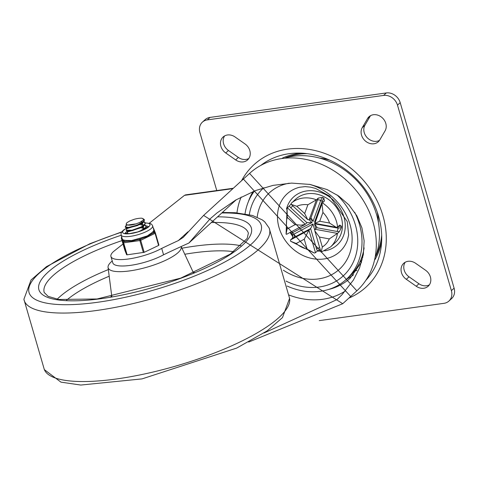 <?xml version="1.0" encoding="UTF-8"?>
<svg xmlns="http://www.w3.org/2000/svg" width="478" height="478" viewBox="0 0 478 478"><rect width="100%" height="100%" fill="white"/><g stroke="black" fill="none" stroke-linecap="round" stroke-linejoin="round"><path stroke-width="0.72" d="M348.838 298.129A82.969 70.212 -132.4 0 0 351.21 297.059A82.969 70.212 -132.4 0 0 361.84 178.539A82.969 70.212 -132.4 0 0 242.842 178.461A82.969 70.212 -132.4 0 0 241.563 180.732M364.111 247.879A63.956 54.122 47.6 0 1 349.071 276.846L346.353 279.331A63.956 54.122 47.6 0 1 287.159 286.059M354.694 212.292A63.956 54.122 47.6 0 1 346.353 279.331M245.035 213.797A63.956 54.122 47.6 0 1 254.529 190.949M322.321 247.001L319.441 237.094L314.817 230.88L315.008 229.261L337.456 233.407L329.288 238.916A24.199 20.476 47.6 0 1 322.321 247.001L321.168 252.127L330.507 246.971A29.385 24.868 -132.4 0 0 337.456 233.407L339.386 231.645L341.417 227.582L338.012 228.137A2.593 0.92 -79.5 0 1 336.948 231.448L339.386 231.645M319.704 247.694A2.593 0.693 -16.2 0 0 316.544 248.924L317.422 250.932L315.492 252.701L314.345 253.047L307.127 249.11A24.199 20.476 47.6 0 1 296.181 243.505L290.552 241.217L290.534 239.92L292.464 238.158L294.042 237.399A2.593 1.35 61.9 0 0 293.695 234.286L292.721 234.34M296.181 243.505L304.247 239.203L308.925 230.103L310.628 228.55L312.965 224.003L293.695 234.286A26.792 22.669 47.6 0 1 292.781 232.828A2.593 1.35 61.9 0 0 291.628 231.621M287.069 228.95A24.199 20.476 47.6 0 1 287.266 217.4L295.129 224.648L287.069 228.95L286.089 234.106L286.633 234.286L304.94 224.517L307.151 222.611L312.056 222.545L309.111 219.832M295.129 224.648L300.979 225.174L304.94 224.517M287.266 217.4L287.081 208.073L289.28 205.988L290.815 207.822L292.739 205.827M291.174 203.311L291.192 204.405L296.832 206.293A24.199 20.476 47.6 0 1 307.898 204.757L316.418 199.81A29.385 24.868 -132.4 0 0 291.174 203.311L293.301 201.471M307.898 204.757L304.695 213.541L307.659 219.581L309.105 219.838L310.808 218.285L311.531 218.416L313.012 221.434L320.672 200.449L322.531 197.414L318.348 198.041L316.418 199.81L309.105 219.838M293.528 201.148L295.625 199.236A29.385 24.868 47.6 0 1 321.479 195.574A29.385 24.868 47.6 0 1 341.286 217.347A29.385 24.868 47.6 0 1 335.269 242.627L330.507 246.971M338.036 226.548L341.441 226.124L339.5 225.299L337.57 227.062L336.195 227.313L329.563 223.053L319.722 221.236L314.882 223.369L322.011 203.562L322.925 212.453A24.199 20.476 47.6 0 1 329.563 223.053M340.013 225.06L339.5 225.299M317.422 250.932L320.266 249.618M290.367 232.254L292.482 234.68L292.894 235.857L292.464 238.158M290.971 204.136L289.28 205.988M337.57 227.062A29.385 24.868 -132.4 0 0 336.524 221.696A29.385 24.868 -132.4 0 0 322.429 202.887L324.562 200.856M324.359 201.119L323.911 198.125L322.172 201.214A2.593 1.267 -159.9 0 1 323.307 202.08M322.429 202.887L322.011 203.562M318.348 198.041L317.398 200.222A2.593 1.267 -159.9 0 1 320.672 200.449A26.792 22.669 47.6 0 1 322.172 201.214L314.512 222.204L315.163 222.324M315.008 229.261L316.705 227.707L316.8 226.901L314.488 223.788L315.85 228.49M315.366 221.762L314.512 222.204M448.902 301.062L451.626 298.583A12.099 10.241 -132.4 0 0 454.1 288.168L400.205 102.662A12.099 10.241 -132.4 0 0 386.314 92.947L210.021 117.409A12.099 10.241 -132.4 0 0 205.11 119.673L202.391 122.153A12.099 10.241 47.6 0 1 207.303 119.894L383.595 95.433A12.099 10.241 47.6 0 1 397.487 105.148L451.381 290.654A12.099 10.241 47.6 0 1 448.902 301.062A12.099 10.241 47.6 0 1 443.996 303.327L319.25 320.636M216.761 190.549L199.912 132.567A12.099 10.241 47.6 0 1 202.391 122.153M370.516 115.67A10.803 9.142 -132.4 0 0 370.247 116.106L364.971 125.158A10.803 9.142 -132.4 0 0 367.194 137.676A10.803 9.142 -132.4 0 0 379.52 140.347M385.065 130.864A10.803 9.142 -132.4 0 0 382.047 117.582A10.803 9.142 -132.4 0 0 369.01 116.752A10.803 9.142 -132.4 0 0 367.528 118.592L362.252 127.644A10.803 9.142 -132.4 0 0 365.264 140.92A10.803 9.142 -132.4 0 0 378.307 141.751A10.803 9.142 -132.4 0 0 379.789 139.911L385.065 130.864M415.639 263.306A10.803 9.142 -132.4 0 0 403.689 263.33A10.803 9.142 -132.4 0 0 406.312 279.307L416.236 286.25A10.803 9.142 -132.4 0 0 428.186 286.226A10.803 9.142 -132.4 0 0 425.563 270.249L415.639 263.306M405.195 262.255A10.803 9.142 -132.4 0 0 409.031 276.822L418.955 283.765A10.803 9.142 -132.4 0 0 429.393 284.816M235.654 159.915A10.803 9.142 -132.4 0 0 247.604 159.891A10.803 9.142 -132.4 0 0 244.981 143.914L235.062 136.971A10.803 9.142 -132.4 0 0 223.107 136.995A10.803 9.142 -132.4 0 0 225.736 152.972L235.654 159.915L238.373 157.429A10.803 9.142 -132.4 0 0 248.817 158.481M224.618 135.919A10.803 9.142 -132.4 0 0 228.454 150.486L238.373 157.429M285.629 157.764A69.931 59.17 47.6 0 1 303.154 153.808A69.931 59.17 47.6 0 1 307.324 153.689M381.689 235.068A69.931 59.17 47.6 0 1 381.187 239.215A69.931 59.17 47.6 0 1 375.678 256.31M261.113 165.173A78.028 66.024 47.6 0 1 358.745 181.365A78.028 66.024 47.6 0 1 366.094 280.06M377.321 212.34A60.33 51.05 47.6 0 1 378.385 222.36M362.175 259.895A60.33 51.05 47.6 0 1 360.597 261.155M319.686 158.122A60.33 51.05 47.6 0 1 329.569 160.082M291.885 233.001L312.056 222.545M236.371 199.649L188.876 243.051A432.148 115.837 -16.2 0 0 163.56 254.792L161.701 248.399A432.148 115.837 163.8 0 1 178.33 240.595L183.253 237.369L203.61 215.411L342.726 303.715L248.685 342.063M263.999 333.017L336.99 299.587L342.057 294.633L353.439 280.012L359.575 267.853L363.334 254.535L364.14 240.912L361.942 227.916L356.851 215.817L348.922 204.931L338.711 196.04L327.167 189.593L310.043 184.43L291.598 183.104L273.093 185.368L255.754 190.483L235.821 199.971L216.982 212.937L210.063 218.888L188.876 243.051M288.969 295.016A72.602 61.435 -132.4 0 0 345.379 290.965M233.342 188.248L185.548 194.881L184.484 195.353L232.917 188.631M375.732 256.017A72.602 61.435 -132.4 0 0 358.082 181.975A72.602 61.435 -132.4 0 0 285.922 157.734M346.52 279.176A65.683 55.585 -132.4 0 0 353.445 274.874M163.56 254.792A31.112 8.341 163.8 0 1 132.083 265.123A31.112 8.341 163.8 0 1 112.79 262.864L110.932 256.471A31.112 8.341 -16.2 0 1 113.453 251.583L123.031 244.001M149.333 223.178L184.484 195.353M110.932 256.471A31.112 8.341 -16.2 0 0 130.225 258.723A31.112 8.341 -16.2 0 0 161.701 248.399M112.246 260.994A38.031 10.193 -16.2 0 0 111.225 261.872A38.031 10.193 -16.2 0 0 108.058 267.429A38.031 10.193 -16.2 0 0 146.883 267.202A38.031 10.193 -16.2 0 0 181.156 246.546M144.78 224.839L146.154 225.921L145.402 227.779L139.594 231.328M127.686 233.694L127.1 233.198L127.674 232.111L128.582 231.28L128.678 231.597M128.839 231.292L129.156 231.113M145.718 228.036L146.328 228.299M145.945 228.526L145.414 228.37M144.661 228.239L141.924 228.185M143.932 229.583L145.533 228.245L146.154 225.927A12.099 3.244 163.8 0 1 148.323 226.733A12.099 3.244 -16.2 0 0 146.149 225.909M143.86 221.655L145.282 222.909L144.464 224.582L141.135 226.966L131.97 230.241L126.258 230.205L126.73 228.938L127.656 228.096M146.184 226.136L144.464 225.18M143.77 225.06L140.998 224.983M126.264 230.372L127.297 231.053L132.042 230.713L141.213 227.456L144.601 225.042M126.801 225.156L136.003 223.877L139.797 222.461L143.43 219.952L143.466 218.882L141.954 218.225L144.284 219.539L143.561 221.374L137.437 225.066L128.445 227.438L125.224 226.799L126.766 225.03M144.607 225.03L145.318 223.041A14.28 3.83 163.8 0 1 148.849 226.709A14.28 3.83 163.8 0 1 128.218 233.832A14.28 3.83 163.8 0 1 127.07 227.976M145.282 222.975L143.543 221.989M142.826 221.858L141.201 221.75M125.35 227.211L126.443 227.863L128.528 227.904L137.509 225.556L143.322 222.204L144.081 221.362L144.332 219.79M142.438 223.758L143.077 222.425M127.369 224.995L127.626 225.03A8.198 2.199 -16.2 0 0 135.997 223.871M128.69 231.597L143.364 226.966L143.986 225.628M143.818 225.132L142.103 224.319M127.728 228.335L142.426 223.77M143.812 225.198L143.788 224.791M126.443 227.863L128.337 228.197L142.265 223.13M144.726 228.329L142.85 227.48M141.96 227.397L141.363 227.379M144.714 228.436L144.703 227.988M142.641 226.859L142.33 226.817M127.297 231.053L129.209 231.388L142.761 226.745L144.189 225.449M134.193 219.288L129.723 220.991L126.873 222.724L126.055 224.242L127.626 225.03M134.121 219.312A10.169 2.725 163.8 0 1 141.954 218.225M126.879 227.94L123.688 229.912L121.794 231.794L121.083 233.27L121.107 235.015A16.419 4.404 -16.2 0 0 134.175 235.66A16.419 4.404 -16.2 0 0 151.311 228.43A16.419 4.404 -16.2 0 0 152.643 225.849L153.886 230.145L153.253 231.292A16.419 4.404 163.8 0 1 152.41 232.2A16.419 4.404 163.8 0 1 151.203 233.162L147.373 235.869L142.068 237.524L142.426 238.301L139.982 239.466A0.866 0.4 82.1 0 0 139.875 240.577L140.705 240.332A0.866 0.436 -115.5 0 0 139.982 239.466L137.228 239.848A17.112 4.589 -16.2 0 0 142.426 238.301L146.901 236.646L151.944 233.76A17.112 4.589 -16.2 0 0 154.077 231.812L154.221 230.569L153.737 229.613M132.484 240.936L137.228 239.848L137.078 239.006L131.635 240.554L126.79 240.434A0.693 0.508 -88.8 0 1 126.503 241.336L132.484 240.936M124.812 250.125L126.64 254.762L127.13 254.822L144.189 252.324L158.594 245.453L158.935 245.148L155.452 233.15A0.866 0.831 158.4 0 0 155.428 233.073L153.599 228.454A0.866 0.866 0 0 0 153.289 228.06A0.866 0.831 -21.6 0 1 153.599 228.454L153.599 228.454A0.866 0.831 -21.6 0 1 153.623 228.526M153.253 231.292A0.693 0.627 -143.4 0 0 154.077 231.812L154.388 232.595A0.866 0.436 64.5 0 1 155.111 233.455L158.594 245.453M158.935 245.148L155.452 233.15L140.705 240.332L144.189 252.324M123.748 241.719A0.866 0.831 158.4 0 0 123.157 242.764L123.641 242.83A0.866 0.4 -97.9 0 1 123.748 241.719L123.444 240.936A17.112 4.589 -16.2 0 0 126.503 241.336L123.748 241.719M121.735 237.178A0.866 0.831 -21.6 0 0 121.328 238.146L124.812 250.137L121.328 238.14A0.866 0.866 0 0 1 121.729 237.148A0.866 0.436 -115.5 0 0 121.681 237.213M126.79 240.434A16.419 4.404 163.8 0 1 123.85 240.052L122.452 239.508L121.107 235.015M122.123 238.51L122.41 240.04L123.444 240.936A0.693 0.615 -73.1 0 0 123.85 240.052M151.203 233.162A0.693 0.526 -125.3 0 0 151.944 233.76L154.388 232.595A0.866 0.831 158.4 0 1 155.428 233.073A0.866 0.866 0 0 1 155.452 233.15M146.842 227.97A10.373 2.778 -16.2 0 0 146.836 227.54A10.373 2.778 -16.2 0 0 146.292 226.948M128.325 231.233A10.373 2.778 -16.2 0 0 126.915 233.324A10.373 2.778 -16.2 0 0 127.142 233.688M127.333 231.059A12.099 3.244 -16.2 0 0 125.224 233.443A12.099 3.244 163.8 0 1 127.333 231.059M336.972 194.869A59.332 50.208 47.6 0 1 355.375 224.875A59.332 50.208 47.6 0 1 341.328 277.557A59.332 50.208 47.6 0 1 286.047 281.076M249.319 214.646A59.332 50.208 47.6 0 1 263.814 187.752M309.218 184.287A51.839 43.868 47.6 0 1 350.045 224.642A51.839 43.868 47.6 0 1 335.317 272.49A51.839 43.868 47.6 0 1 283.34 270.195M257.176 217.137A51.839 43.868 47.6 0 1 289.256 183.205M347.584 239.717A39.106 33.09 47.6 0 1 288.987 245.106A39.106 33.09 47.6 0 1 299.622 187.239L305.245 186.611L310.58 187.137L315.605 188.44L329.718 196.177L347.279 221.643L348.635 234.931L347.584 239.717M286.477 209.077A32.42 27.431 47.6 0 1 314.56 190.955A32.42 27.431 47.6 0 1 343.951 216.976A32.42 27.431 47.6 0 1 324.646 250.848M320.72 251.183A32.42 27.431 47.6 0 1 317.326 251.022M292.924 236.706A32.42 27.431 47.6 0 1 290.122 232.422M319.441 237.094L329.288 238.916M315.492 252.701L308.925 230.103L290.534 239.92M304.247 239.203L307.127 249.11M305.281 224.284L287.35 207.751M304.695 213.541L296.832 206.293M341.417 227.582A29.385 24.868 -132.4 0 0 341.441 226.124M323.911 198.125A29.385 24.868 -132.4 0 0 322.531 197.414M319.722 221.236L322.925 212.453M310.198 218.84L313.012 221.434M317.398 200.222L310.808 218.285M290.815 207.822L306.984 222.73M294.042 237.399L310.628 228.55L316.544 248.924M314.697 229.96L312.965 224.003M316.705 227.707L336.948 231.448M338.036 226.632A26.792 22.669 47.6 0 1 338.012 228.137L314.488 223.788M454.1 288.168L451.381 290.654M386.314 92.947L383.595 95.433M397.487 105.148L400.205 102.662M207.303 119.894L210.021 117.409M370.247 116.106L367.528 118.592M364.971 125.158L362.252 127.644M409.031 276.822L406.312 279.307M418.955 283.765L416.236 286.25M228.454 150.486L225.736 152.972M282.307 158.164A71.067 60.138 47.6 0 1 301.397 153.163M381.671 241.02A71.067 60.138 47.6 0 1 374.979 259.584M286.991 157.459A69.441 58.758 47.6 0 1 303.476 153.791M381.241 238.892A69.441 58.758 47.6 0 1 376.102 254.983M187.985 231.776L178.33 240.595M203.61 215.411L249.57 173.418A79.515 67.284 47.6 0 1 352.878 186.725A79.515 67.284 47.6 0 1 356.845 290.815L342.726 303.715M248.381 201.668A65.683 55.585 47.6 0 1 253.083 191.523M361.607 261.95L350.237 278.118A65.683 55.585 47.6 0 1 328.601 289.459M241.199 197.008A72.602 61.435 -132.4 0 0 236.963 212.835M122.039 240.589A106.307 28.495 -16.2 0 0 52.819 275.8A106.307 28.495 -16.2 0 0 44.203 292.488L48.081 296.33L58.728 299.473L97.076 298.977L180.708 278.136L230.348 254.057L247.162 238.474L248.375 233.174A106.307 28.495 -16.2 0 0 211.312 222.551M121.173 235.254A110.627 29.654 -16.2 0 0 48.075 297.555A110.627 29.654 -16.2 0 0 207.428 267.112A110.627 29.654 -16.2 0 0 217.562 216.839M121.514 232.224A120.868 32.396 -16.2 0 0 38.832 301.044A120.868 32.396 -16.2 0 0 214.281 267.357A120.868 32.396 -16.2 0 0 221.792 212.973M121.729 231.884L90.007 243.661L46.438 266.67L31.058 279.965L23.9 299.258A127.746 34.243 -16.2 0 0 156.348 297.459A127.746 34.243 -16.2 0 0 269.144 228.012L264.806 221.894L262.249 219.868L252.545 215.488L235.098 212.704L222.33 212.477M23.9 299.258L44.34 369.619A127.746 34.243 -16.2 0 0 176.251 365.933A127.746 34.243 -16.2 0 0 289.584 298.368L269.144 228.012M111.721 295.876A46.934 12.583 -16.2 0 0 110.705 297.005M194.642 272.621A46.934 12.583 -16.2 0 0 193.178 272.209M108.333 269.592A106.307 28.495 -16.2 0 0 59.093 297.388A106.307 28.495 -16.2 0 0 57.193 299.21M241.008 245.806A106.307 28.495 -16.2 0 0 194.379 246.206A106.307 28.495 -16.2 0 0 181.957 248.202M233.748 251.697A101.121 27.103 -16.2 0 0 193.733 252.868A101.121 27.103 -16.2 0 0 184.789 254.26M109.187 276.224A101.121 27.103 -16.2 0 0 66.472 300.292M127.094 227.976A14.244 3.818 -16.2 0 0 128.241 233.82A14.244 3.818 -16.2 0 0 148.819 226.709A14.244 3.818 -16.2 0 0 145.318 223.047M127.13 254.822L123.641 242.83L139.875 240.577L143.358 252.569M121.328 238.146L123.157 242.764L126.64 254.762M142.068 237.524A16.419 4.404 163.8 0 1 137.078 239.006M351.21 297.059L242.842 178.461M320.959 252.008L314.817 230.88M286.089 234.106L287.081 208.073M291.192 204.405L307.659 219.581M336.195 227.313L314.882 223.369M314.345 253.047L290.552 241.217M361.147 263.002A6.913 6.913 0 0 0 360.436 260.827M354.497 270.936A6.913 6.913 0 0 0 356.958 270.411M361.768 257.415A6.913 6.913 0 0 0 362.772 257.403M249.57 173.418L356.845 290.815M44.34 369.619L60.939 382.137L80.8 385.053L142.032 378.893L236.706 348.08L267.22 330.836L282.468 317.613L289.584 298.368M108.058 267.429L111.84 296.814M181.174 246.54L193.578 273.069M127.22 233.664L127.088 233.198M126.294 230.462L126.192 230.121M145.36 223.19L145.228 222.73M125.361 227.265L125.236 226.823M126.819 225.204L126.706 224.821M127.746 228.4L127.65 228.078M141.882 223.513L143.322 222.204M144.302 229.404L145.097 228.681M125.75 225.777L126.724 224.887M144.434 219.994L144.296 219.527M152.643 225.849L151.723 224.367L150.331 223.495L145.276 222.891M125.254 233.808L124.955 233.33L129.646 233.587L137.628 231.955L145.981 228.502L148.491 226.494L148.497 227.056"/></g></svg>
